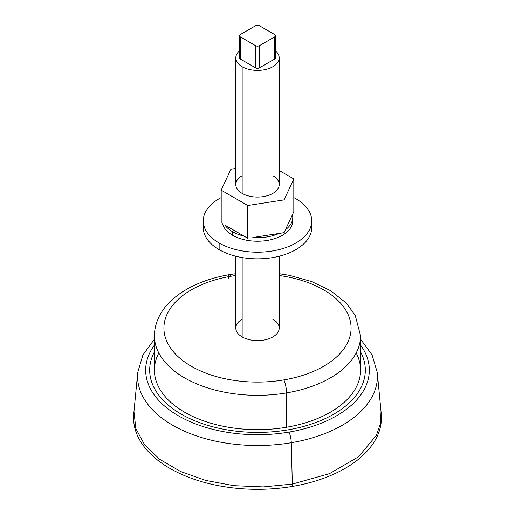 <?xml version="1.0" encoding="UTF-8"?>
<svg xmlns="http://www.w3.org/2000/svg" width="515" height="515" viewBox="0 0 515 515"><rect width="100%" height="100%" fill="white"/><g stroke="black" fill="none" stroke-linecap="round" stroke-linejoin="round"><path stroke-width="0.77" d="M279.201 273.684L289.713 275.403L311.639 281.557L330.636 290.711L346.048 302.891L355.189 315.219L360.577 335.819L360.577 370.15A103.077 59.508 180 0 1 286.52 427.25L286.52 392.919A103.077 59.508 0 0 0 360.577 335.819A103.077 59.508 180 0 1 286.52 392.919A9.495 2.182 -99.6 0 0 283.849 379.909A93.582 54.03 180 0 1 167.703 343.28A93.582 54.03 180 0 1 231.151 276.227A93.582 54.03 180 0 1 235.799 275.512A93.582 54.03 0 0 0 231.151 276.227A9.495 2.182 -99.6 0 0 229.568 274.617A9.495 2.182 80.4 0 1 231.151 276.227A93.582 54.03 0 0 0 167.703 343.28A93.582 54.03 0 0 0 283.849 379.909A9.495 2.182 80.4 0 1 286.52 392.919A103.077 59.508 180 0 1 154.423 335.819A103.077 59.508 0 0 0 286.52 392.919L286.52 427.25A103.077 59.508 180 0 1 154.423 370.15L154.423 335.819C154.474 322.165 161.446 310.384 168.894 302.955C173.51 298.185 178.982 293.911 185.31 290.138C197.953 282.671 212.708 277.495 229.568 274.617A9.495 2.182 -99.6 0 0 228.48 278.718M283.849 379.909A93.582 54.03 0 0 0 351.05 326.677A93.582 54.03 0 0 0 279.201 275.512A93.582 54.03 180 0 1 351.05 326.677A93.582 54.03 180 0 1 283.849 379.909M242.153 319.21A21.701 12.527 0 0 0 242.153 336.926A21.701 12.527 0 0 0 272.847 336.926A21.701 12.527 0 0 0 272.847 319.21M311.749 220.871L311.749 227.514A54.249 31.318 180 0 1 278.261 256.451A54.249 31.318 180 0 1 219.139 249.666A54.249 31.318 180 0 1 203.251 227.514L203.251 220.871A54.249 31.318 0 0 0 219.139 243.022L219.139 249.666L219.139 243.022A54.249 31.318 0 0 0 278.261 249.807A54.249 31.318 0 0 0 311.749 220.871A54.249 31.318 0 0 0 295.861 198.726A54.249 31.318 0 0 0 293.808 197.599A54.249 31.318 180 0 1 295.861 198.726A54.249 31.318 180 0 1 295.861 243.022A54.249 31.318 180 0 1 219.139 243.022A54.249 31.318 180 0 1 221.193 197.599A54.249 31.318 0 0 0 203.251 220.871M292.765 217.33A35.265 20.362 0 0 0 292.449 214.626A35.265 20.362 180 0 1 285.432 229.754A35.265 20.362 0 0 0 292.765 217.33L292.765 220.871A35.265 20.362 180 0 1 270.993 239.681A35.265 20.362 180 0 1 232.568 235.265L232.568 231.724A35.265 20.362 180 0 1 224.894 225.081A35.265 20.362 0 0 0 232.568 231.724L232.568 235.265A35.265 20.362 180 0 1 222.589 223.748A35.265 20.362 0 0 0 232.568 235.265A35.265 20.362 0 0 0 272.403 239.327A35.265 20.362 0 0 0 292.629 219.1M203.554 224.192A54.249 31.318 0 0 0 219.139 249.666A54.249 31.318 0 0 0 280.894 255.775A54.249 31.318 0 0 0 311.446 224.192M232.568 231.724A35.265 20.362 0 0 0 244.071 236.153A35.265 20.362 180 0 1 232.568 231.724M252.826 237.505A35.265 20.362 0 0 0 279.027 233.456L284.08 232.671L293.808 211.71L293.808 178.93L279.201 170.504L293.808 178.93L293.808 211.71L284.08 232.671L284.08 199.891L293.808 178.93L284.08 199.891L284.08 232.671L279.027 233.456A35.265 20.362 180 0 1 252.826 237.505L279.027 233.456L252.826 237.505M279.201 256.225L279.201 328.068A21.701 12.527 180 0 1 265.804 339.643A21.701 12.527 180 0 1 242.153 336.926L242.153 257.558L242.153 336.926A21.701 12.527 180 0 1 235.799 328.068L235.799 256.225M224.894 225.081L247.773 238.291L224.894 225.081M221.193 190.164L247.773 205.511L247.773 238.291L247.773 205.511L284.08 199.891L247.773 205.511L221.193 190.164L221.193 222.944L221.193 190.164L230.92 169.203L221.193 190.164M235.799 168.45L230.92 169.203L235.799 168.45M242.153 175.692A21.701 12.527 0 0 0 242.153 193.408A21.701 12.527 0 0 0 272.847 193.408A21.701 12.527 0 0 0 272.847 175.692M279.201 57.867L279.201 184.55A21.701 12.527 180 0 1 265.804 196.125A21.701 12.527 180 0 1 242.153 193.408A21.701 12.527 180 0 1 235.799 184.55L235.799 57.867A21.701 12.527 0 0 0 242.153 66.725L242.153 193.408L242.153 66.725A21.701 12.527 0 0 0 265.804 69.441A21.701 12.527 0 0 0 279.201 57.867A21.701 12.527 0 0 0 275.557 50.914A21.701 12.527 180 0 1 271.257 67.555A21.701 12.527 180 0 1 242.153 66.725A21.701 12.527 180 0 1 239.443 50.914A21.701 12.527 0 0 0 235.799 57.867M240.235 56.759A2.71 1.564 0 0 0 240.235 58.974L255.582 67.832A2.71 1.564 0 0 0 259.418 67.832L274.765 58.974A2.71 1.564 0 0 0 274.765 56.759M259.418 25.75A2.71 1.564 0 0 0 255.582 25.75L240.235 34.608A2.71 1.564 0 0 0 239.443 35.715A2.71 1.564 0 0 0 240.235 36.823L255.582 45.681A2.71 1.564 0 0 0 259.418 45.681L274.765 36.823A2.71 1.564 0 0 0 275.557 35.715A2.71 1.564 0 0 0 274.765 34.608L259.418 25.75L274.765 34.608A2.71 1.564 180 0 1 274.765 36.823L274.765 58.974L274.765 36.823L259.418 45.681L259.418 67.832L259.418 45.681A2.71 1.564 180 0 1 255.582 45.681L255.582 67.832L255.582 45.681L240.235 36.823L240.235 58.974L240.235 36.823A2.71 1.564 180 0 1 240.235 34.608L255.582 25.75A2.71 1.564 180 0 1 259.418 25.75M275.557 35.715L275.557 57.867A2.71 1.564 180 0 1 274.765 58.974L259.418 67.832A2.71 1.564 180 0 1 255.582 67.832L240.235 58.974A2.71 1.564 180 0 1 239.443 57.867L239.443 35.715M154.423 339.237L142.919 354.964L137.743 372.416A119.944 69.248 0 0 0 291.271 442.72L292.333 484.094L263.242 486.907L233.829 485.664L205.755 480.437L180.623 471.521L159.856 459.425L144.644 444.831L135.844 428.577L133.964 411.575L133.752 413.783A123.941 71.553 180 0 0 292.391 486.424L291.271 442.72A119.944 69.248 0 0 0 377.257 372.416A119.944 69.248 180 0 1 291.271 442.72A119.944 69.248 180 0 1 137.743 372.416L133.964 411.575M292.333 484.094L329.503 473.639L358.543 456.773L376.407 435.297L380.45 423.549L381.036 411.575L380.45 423.549L376.407 435.297L358.543 456.773L329.503 473.639L292.333 484.094L292.391 486.424A123.941 71.553 0 0 0 381.132 412.734M154.423 345.108A111.826 64.562 0 0 0 174.089 413.152A111.826 64.562 0 0 0 288.986 432.098A8.137 1.873 80.4 0 1 291.271 442.72A8.137 1.873 -99.6 0 0 288.986 432.098A111.826 64.562 0 0 0 360.577 345.108A111.826 64.562 180 0 1 288.986 432.098A111.826 64.562 180 0 1 174.089 413.152A111.826 64.562 180 0 1 154.423 345.108M360.577 339.237L372.081 354.964L377.257 372.416L381.248 413.783A123.941 71.553 180 0 1 292.391 486.424A123.941 71.553 0 0 1 133.868 412.715M181.261 414.169A107.822 62.251 180 0 1 154.423 351.88A107.822 62.251 0 0 0 181.261 414.163A107.822 62.251 0 0 0 287.859 429.883A107.822 62.251 0 0 0 360.577 351.88A107.822 62.251 180 0 1 287.859 429.883M158.807 352.987A103.077 59.508 0 0 0 184.351 412.077A103.077 59.508 0 0 0 286.52 427.25A103.077 59.508 0 0 0 356.193 352.987M229.568 274.617L235.799 273.684"/></g></svg>
